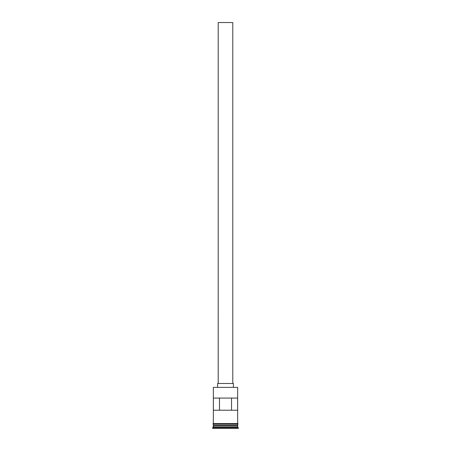 <?xml version="1.0" encoding="UTF-8"?>
<svg xmlns="http://www.w3.org/2000/svg" width="451" height="451" viewBox="0 0 451 451"><rect width="100%" height="100%" fill="white"/><g stroke="black" fill="none" stroke-linecap="round" stroke-linejoin="round"><path stroke-width="0.68" d="M237.654 387.375L213.346 387.375L237.654 387.375L213.346 387.375L213.346 423.59L213.346 387.375L237.654 387.375L237.654 423.59L237.654 387.375M232.789 383.485L232.789 22.55L218.211 22.55L218.211 383.485L233.398 383.485L217.602 383.485L217.602 387.133L217.602 383.485L218.199 383.485L218.211 22.55L232.789 22.55L232.789 383.485M233.398 387.133L233.398 383.485L233.398 387.133M237.654 425.778L237.654 424.199L237.53 425.535L213.47 425.535L213.346 426.99L212.742 427.599L238.258 427.599L237.654 426.99L213.346 426.99L237.654 426.99L237.654 425.778L213.47 425.654L237.53 425.654L237.654 426.99L238.258 427.599L212.742 427.599L212.742 428.45L238.258 428.45L238.258 427.599L238.258 428.45L212.742 428.45L213.346 425.778L237.654 425.778M213.346 425.411L237.654 425.411L213.346 425.411L213.346 424.199L213.346 425.411M213.368 398.07L237.632 398.07L237.632 410.218L213.368 410.218L213.368 398.07L237.632 398.07L237.632 410.218L213.368 410.218L213.368 398.07M237.711 423.59L213.289 423.59A0.304 0.304 0 0 0 212.985 423.895A0.304 0.304 0 0 0 213.289 424.199L237.711 424.199A0.304 0.304 0 0 0 238.015 423.895A0.304 0.304 0 0 0 237.711 423.59A0.304 0.304 0 0 1 238.015 423.895A0.304 0.304 0 0 1 237.711 424.199L213.289 424.199A0.304 0.304 0 0 1 212.985 423.895A0.304 0.304 0 0 1 213.289 423.59L237.711 423.59M219.468 398.07L219.468 410.218L219.468 398.07M237.53 425.535L213.47 425.654L237.53 425.535M231.532 410.218L231.532 398.07L231.532 410.218"/></g></svg>
